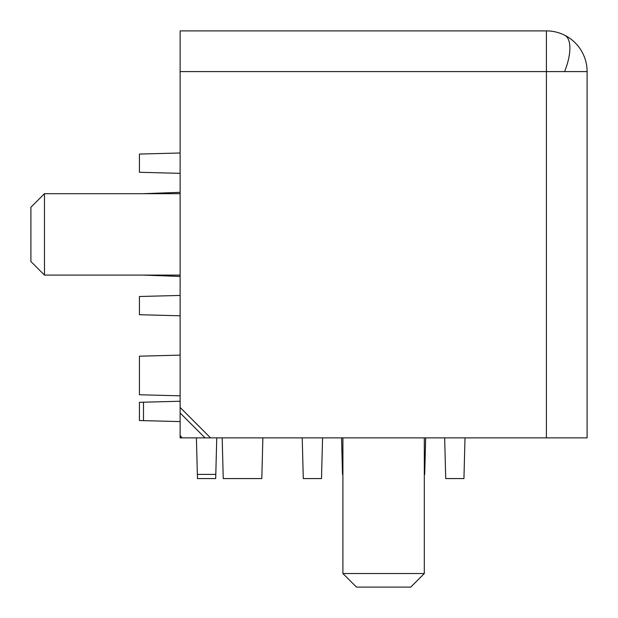 <?xml version="1.0" encoding="UTF-8"?>
<svg xmlns="http://www.w3.org/2000/svg" width="618" height="618" viewBox="0 0 618 618"><rect width="100%" height="100%" fill="white"/><g stroke="black" fill="none" stroke-linecap="round" stroke-linejoin="round"><path stroke-width="0.93" d="M180.124 437.876L182.835 437.876L181.622 437.59L180.124 435.165L180.124 412.955L180.124 437.876L180.919 437.08M465.006 437.876L463.94 478.571L445.725 478.571L444.659 437.876M322.565 437.876L321.499 478.571L303.284 478.571L302.217 437.876M341.561 437.876L342.511 474.392L342.913 474.794M425.663 437.876L424.713 474.392L424.311 474.794M222.179 437.876L223.245 478.571L261.808 478.571L262.874 437.876M196.4 437.876L197.466 478.571L215.69 478.571L216.756 437.876M180.124 421.6L139.429 420.534L139.429 402.31L180.124 401.244M180.124 355.126L139.429 356.192L139.429 394.755L180.124 395.821M180.124 173.341L139.429 172.275L139.429 154.06L180.124 152.994M180.124 315.783L139.429 314.716L139.429 296.501L180.124 295.435M180.124 192.337L143.121 193.689M180.124 276.439L143.121 275.087M197.358 474.392L215.798 474.392M143.492 402.21L143.492 420.634M180.124 71.595L587.1 71.595A40.695 40.695 0 0 0 546.405 30.9L180.124 30.9L180.124 412.955L205.045 437.876L182.835 437.876M205.045 437.876L546.405 437.876L546.405 30.9M546.405 437.876L587.1 437.876L587.1 71.595M44.465 193.689L44.465 275.087L30.9 261.522L30.9 207.254L44.465 193.689L180.124 193.689M342.913 573.535L424.311 573.535L410.746 587.1L356.478 587.1L342.913 573.535L342.913 437.876M564.605 71.595A40.695 16.616 116.6 0 0 569.896 48.104A40.695 16.616 -63.4 0 0 564.605 35.195M180.124 407.455L210.545 437.876M180.124 275.087L44.465 275.087M424.311 437.876L424.311 573.535"/></g></svg>
